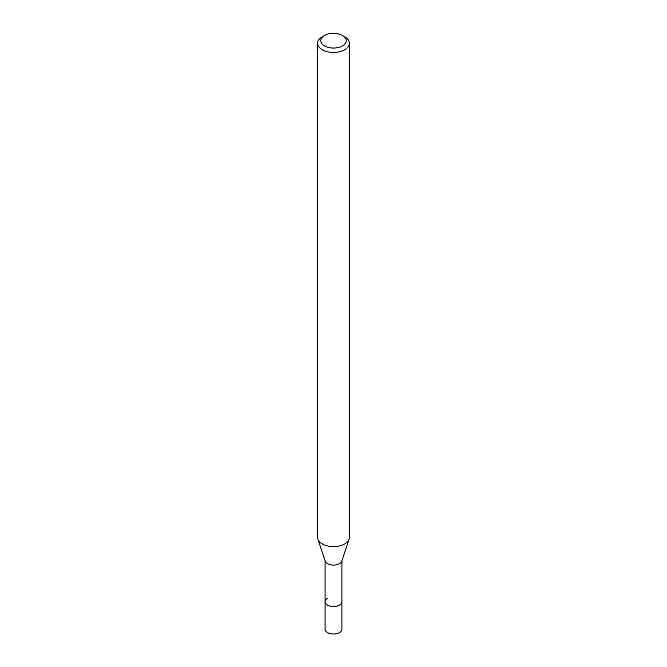 <?xml version="1.0" encoding="UTF-8"?>
<svg xmlns="http://www.w3.org/2000/svg" width="667" height="667" viewBox="0 0 667 667"><rect width="100%" height="100%" fill="white"/><g stroke="black" fill="none" stroke-linecap="round" stroke-linejoin="round"><path stroke-width="1" d="M325.087 560.697L325.087 629.164A8.413 4.861 0 0 0 330.282 633.65A8.413 4.861 0 0 0 339.453 632.599A8.413 4.861 0 0 0 341.913 629.164L341.913 601.684A8.413 4.861 180 0 1 339.453 605.119A8.413 4.861 180 0 1 330.282 606.17A8.413 4.861 180 0 1 325.087 601.684A8.413 4.861 180 0 1 327.547 598.249M349.108 539.169L341.762 561.155A8.413 4.861 180 0 1 339.453 563.665A8.413 4.861 180 0 1 331.032 564.874A8.413 4.861 180 0 1 325.238 561.155L317.892 539.169A15.9 9.18 0 0 0 328.839 546.206A15.9 9.18 0 0 0 344.739 543.922A15.9 9.18 0 0 0 349.108 539.169A15.9 9.18 0 0 0 349.4 537.427L349.4 43.288A15.9 9.18 180 0 1 344.739 49.783A15.9 9.18 180 0 1 327.414 51.768A15.9 9.18 180 0 1 317.6 43.288A15.9 9.18 180 0 1 322.261 36.802L324.504 35.501A12.715 7.345 180 0 1 342.496 35.501A12.715 7.345 180 0 1 342.496 45.881A12.715 7.345 180 0 1 324.504 45.881A12.715 7.345 180 0 1 324.504 35.501L322.261 36.802M325.087 601.684A8.413 4.861 0 0 0 330.282 606.17A8.413 4.861 0 0 0 339.453 605.119A8.413 4.861 0 0 0 341.913 601.684L341.913 560.697M317.6 43.288L317.6 537.427A15.9 9.18 0 0 0 317.892 539.169M342.496 35.501L344.739 36.802A15.9 9.18 180 0 1 349.4 43.288"/></g></svg>
